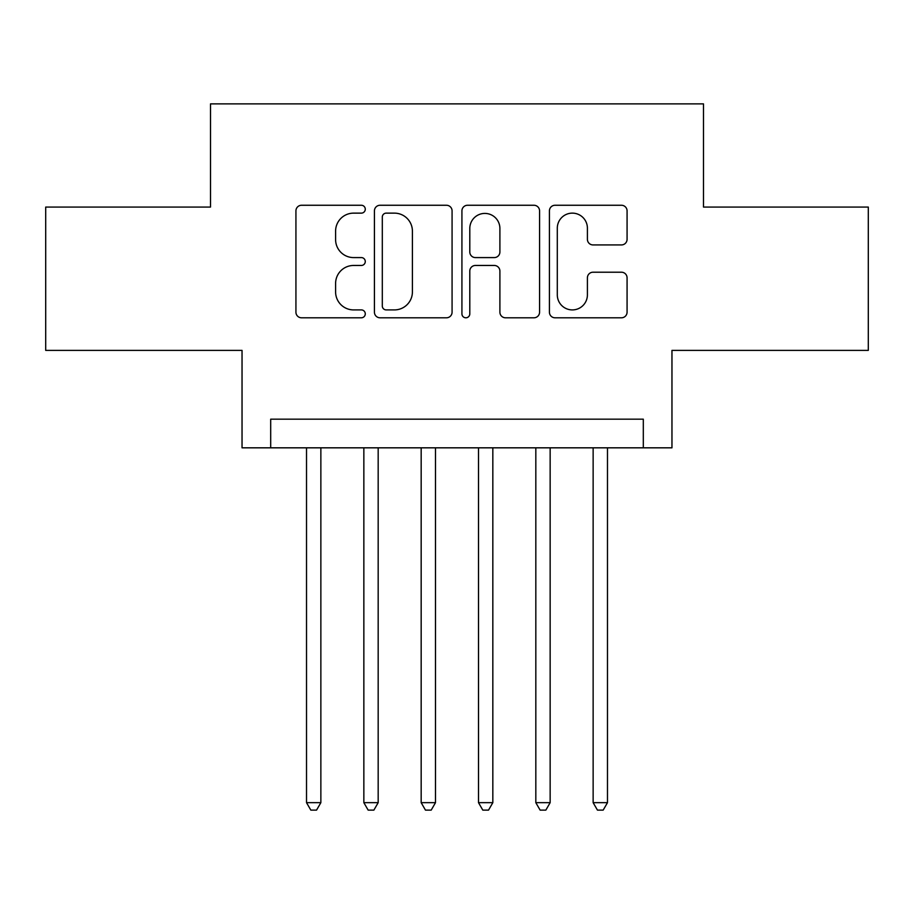 <?xml version="1.0" encoding="UTF-8"?>
<svg xmlns="http://www.w3.org/2000/svg" width="914" height="914" viewBox="0 0 914 914"><rect width="100%" height="100%" fill="white"/><g stroke="black" fill="none" stroke-linecap="round" stroke-linejoin="round"><path stroke-width="1.37" d="M365.28 209.192A3.942 3.942 0 0 0 361.35 205.262L301.563 205.262A5.621 5.621 0 0 0 295.93 210.883L295.93 312.165A5.621 5.621 0 0 0 301.563 317.798L361.35 317.798A3.942 3.942 0 0 0 365.28 313.856A3.942 3.942 0 0 0 361.35 309.915L353.604 309.915A18.006 18.006 0 0 1 335.598 291.909L335.598 283.466A18.006 18.006 0 0 1 353.604 265.46L361.35 265.46A3.942 3.942 0 0 0 365.28 261.53A3.942 3.942 0 0 0 361.35 257.588L353.604 257.588A18.006 18.006 0 0 1 335.598 239.582L335.598 231.139A18.006 18.006 0 0 1 353.604 213.133L361.35 213.133A3.942 3.942 0 0 0 365.28 209.192M621.44 244.929A5.621 5.621 0 0 0 627.073 239.297L627.073 210.883A5.621 5.621 0 0 0 621.44 205.262L555.049 205.262A5.621 5.621 0 0 0 549.417 210.883L549.417 312.165A5.621 5.621 0 0 0 555.049 317.798L621.44 317.798A5.621 5.621 0 0 0 627.073 312.165L627.073 277.845A5.621 5.621 0 0 0 621.44 272.212L593.026 272.212A5.621 5.621 0 0 0 587.405 277.845L587.405 294.868A15.047 15.047 0 0 1 572.347 309.915A15.047 15.047 0 0 1 557.3 294.868L557.3 228.192A15.047 15.047 0 0 1 572.347 213.133A15.047 15.047 0 0 1 587.405 228.192L587.405 239.297A5.621 5.621 0 0 0 593.026 244.929L621.44 244.929M643.307 447.826L671.961 447.826L671.961 350.382L868.3 350.382L868.3 207.067L703.494 207.067L703.494 103.888L210.506 103.888L210.506 207.067L45.7 207.067L45.7 350.382L242.039 350.382L242.039 447.826L643.307 447.826L643.307 419.172L270.693 419.172L270.693 447.826M452.076 210.883A5.621 5.621 0 0 0 446.455 205.262L380.053 205.262A5.621 5.621 0 0 0 374.432 210.883L374.432 312.165A5.621 5.621 0 0 0 380.053 317.798L446.455 317.798A5.621 5.621 0 0 0 452.076 312.165L452.076 210.883M467.545 205.262L533.947 205.262A5.621 5.621 0 0 1 539.568 210.883L539.568 312.165A5.621 5.621 0 0 1 533.947 317.798L505.533 317.798A5.621 5.621 0 0 1 499.901 312.165L499.901 271.092A5.621 5.621 0 0 0 494.28 265.46L475.429 265.46A5.621 5.621 0 0 0 469.796 271.092L469.796 313.856A3.942 3.942 0 0 1 465.866 317.798A3.942 3.942 0 0 1 461.924 313.856L461.924 210.883A5.621 5.621 0 0 1 467.545 205.262M386.245 213.133A3.942 3.942 0 0 0 382.303 217.075L382.303 305.973A3.942 3.942 0 0 0 386.245 309.915L394.402 309.915A18.006 18.006 0 0 0 412.408 291.909L412.408 231.139A18.006 18.006 0 0 0 394.402 213.133L386.245 213.133M499.901 228.466A15.047 15.047 0 0 0 484.854 213.419A15.047 15.047 0 0 0 469.796 228.466L469.796 251.956A5.621 5.621 0 0 0 475.429 257.588L494.28 257.588A5.621 5.621 0 0 0 499.901 251.956L499.901 228.466M306.521 447.826L306.521 802.663L320.86 802.663L320.86 447.826M320.86 802.663L316.552 810.112L310.829 810.112L306.521 802.663M363.852 447.826L363.852 802.663L378.179 802.663L378.179 447.826M378.179 802.663L373.883 810.112L368.148 810.112L363.852 802.663M421.171 447.826L421.171 802.663L435.498 802.663L435.498 447.826M435.498 802.663L431.202 810.112L425.467 810.112L421.171 802.663M478.502 447.826L478.502 802.663L492.829 802.663L492.829 447.826M492.829 802.663L488.533 810.112L482.798 810.112L478.502 802.663M535.821 447.826L535.821 802.663L550.148 802.663L550.148 447.826M550.148 802.663L545.852 810.112L540.117 810.112L535.821 802.663M593.14 447.826L593.14 802.663L607.479 802.663L607.479 447.826M607.479 802.663L603.171 810.112L597.448 810.112L593.14 802.663"/></g></svg>

